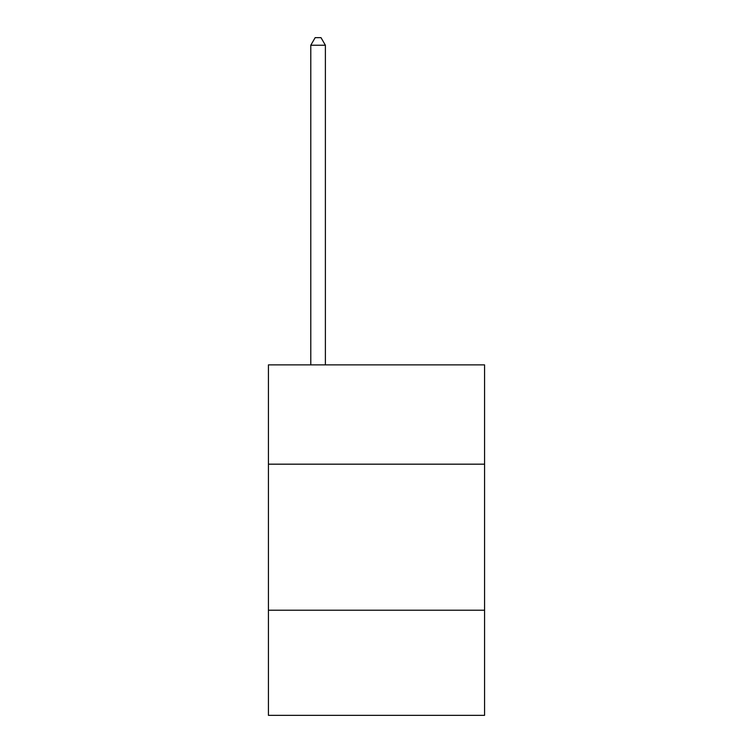 <?xml version="1.0" encoding="UTF-8"?>
<svg xmlns="http://www.w3.org/2000/svg" width="753" height="753" viewBox="0 0 753 753"><rect width="100%" height="100%" fill="white"/><g stroke="black" fill="none" stroke-linecap="round" stroke-linejoin="round"><path stroke-width="1.13" d="M484.565 464.177L484.565 364.876L268.435 364.876L268.435 464.177L484.565 464.177L484.565 715.35L268.435 715.35L268.435 464.177M484.565 610.212L268.435 610.212M325.39 364.876L325.39 45.246L310.782 45.246L310.782 364.876M310.782 45.246L315.168 37.65L321.004 37.65L325.39 45.246"/></g></svg>
